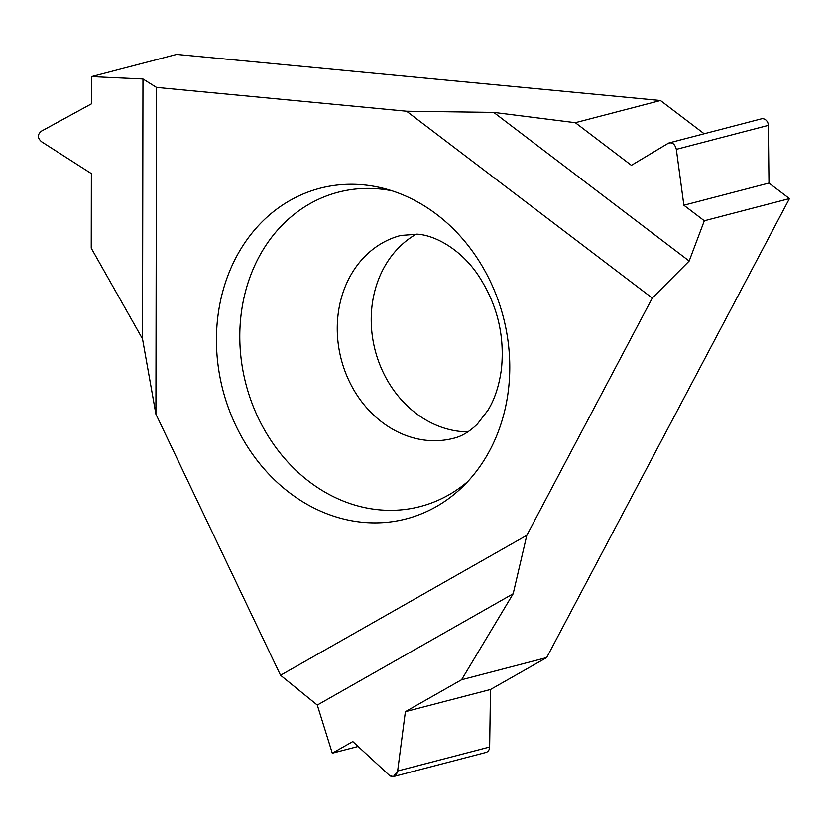 <?xml version="1.0" encoding="UTF-8"?>
<svg xmlns="http://www.w3.org/2000/svg" width="831" height="831" viewBox="0 0 831 831"><rect width="100%" height="100%" fill="white"/><g stroke="black" fill="none" stroke-linecap="round" stroke-linejoin="round"><path stroke-width="1.25" d="M406.588 111.229L156.488 87.4L406.588 111.229L493.728 112.403L406.588 111.229L652.293 298.069L526.812 535.32L280.535 675.26L155.916 414.17L142.527 338.903L155.916 414.17L156.488 87.4L142.974 78.976L91.524 76.597L176.65 54.41L660.458 100.52L575.332 122.708L631.404 165.338L575.332 122.708L493.728 112.403L689.169 261.017L704.324 220.786L789.45 198.599L768.987 183.049L768.332 125.377A6.284 5.329 -104.6 0 0 761.352 118.864L669.391 142.839M362.815 522.304A170.843 144.885 -104.6 0 0 462.15 487.257A170.843 144.885 -104.6 0 0 503.306 317.026A170.843 144.885 -104.6 0 0 384.296 188.554A170.843 144.885 -104.6 0 0 363.407 184.846A170.843 144.885 -104.6 0 0 216.434 339.599A170.843 144.885 -104.6 0 0 362.815 522.304M513.184 593.75L461.579 679.748L513.184 593.75L526.812 535.32L513.184 593.75L317.297 705.062L332.296 753.208L352.801 741.564L389.614 775.562L393.437 776.59L397.644 771.002L405.383 711.679L461.579 679.748L546.705 657.56L789.45 198.599M280.535 675.26L317.297 705.062L280.535 675.26L155.916 414.17M652.293 298.069L689.169 261.017L652.293 298.069L526.812 535.32M668.311 143.254L631.404 165.338L668.311 143.254C672.237 141.976 674.907 144.012 676.33 149.351C674.907 144.012 672.237 141.976 668.311 143.254L669.204 142.88M683.871 205.236L676.33 149.351L683.871 205.236L704.324 220.786L683.871 205.236L768.987 183.049M142.527 338.903L91.233 248.147L91.358 173.586L41.55 141.727C37.322 137.977 37.322 134.425 41.571 131.069L91.483 103.813L91.524 76.597L91.483 103.813L41.571 131.069C37.322 134.425 37.322 137.977 41.55 141.727L91.358 173.586L91.233 248.147L142.527 338.903L142.974 78.976L156.488 87.4M393.437 776.58L485.834 752.502A6.284 5.329 -104.6 0 0 489.646 747.017L490.508 689.491L405.383 711.679L397.644 771.002C396.2 776.486 393.53 778.013 389.614 775.562L352.801 741.564L332.296 753.208L358.13 746.477M490.508 689.491L546.705 657.56M704.179 133.77L660.458 100.52M467.915 431.86A104.789 88.865 75.4 0 1 460.987 431.507A104.789 88.865 75.4 0 1 374.23 346.506A104.789 88.865 75.4 0 1 416.362 234.093M467.708 481.606A162.419 137.738 75.4 0 1 378.946 509.787A162.419 137.738 75.4 0 1 239.785 336.088A162.419 137.738 75.4 0 1 379.507 188.959A162.419 137.738 75.4 0 1 391.9 190.777M461.579 679.748L405.383 711.679M332.296 753.208L317.297 705.062M91.524 76.597L142.974 78.976M493.728 112.403L575.332 122.708M704.324 220.786L689.169 261.017M397.644 771.002L489.646 747.017M768.332 125.377L676.33 149.351M427.03 440.357A104.789 88.865 -104.6 0 0 453.643 438.269C461.662 436.41 469.598 431.642 477.441 423.987L487.942 410.254C494.684 399.368 499.182 385.626 501.436 369.006C504.833 335.672 497.302 304.748 478.864 276.224C462.14 250.526 436.285 235.505 417.629 234.197L400.781 235.464A104.789 88.865 -104.6 0 0 338.238 343.868A104.789 88.865 -104.6 0 0 427.03 440.357"/></g></svg>
